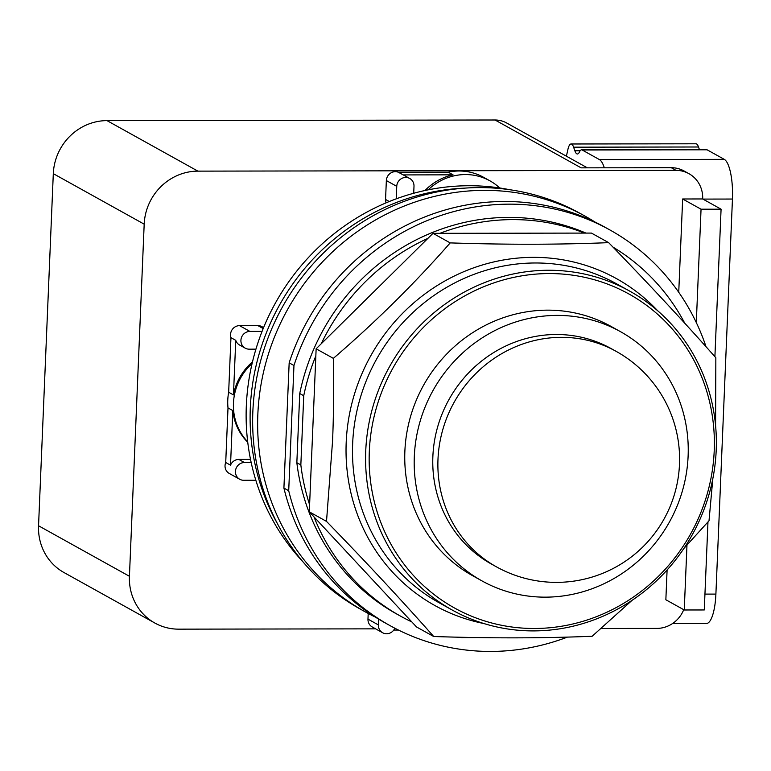 <?xml version="1.0" encoding="UTF-8"?>
<svg xmlns="http://www.w3.org/2000/svg" width="771" height="771" viewBox="0 0 771 771"><rect width="100%" height="100%" fill="white"/><g stroke="black" fill="none" stroke-linecap="round" stroke-linejoin="round"><path stroke-width="1.16" d="M496.457 566.849L491.339 564.006A123.254 116.941 -60.9 0 1 432.868 456.461A123.254 116.941 -60.9 0 1 611.095 348.55L616.222 351.393A123.254 116.941 -60.9 0 0 561.442 337.332A123.254 116.941 -60.9 0 0 437.986 459.314A123.254 116.941 -60.9 0 0 496.457 566.849A123.254 123.254 0 0 0 679.482 464.287A123.254 123.254 0 0 0 616.222 351.393M414.316 456.49A142.568 135.262 -60.9 0 1 620.482 331.665A142.568 135.262 -60.9 0 1 688.117 456.056A142.568 135.262 -60.9 0 1 481.952 580.891A142.568 135.262 -60.9 0 1 414.316 456.49M481.952 580.891L472.507 575.638A142.568 135.262 -60.9 0 1 404.871 451.237A142.568 135.262 -60.9 0 1 611.037 326.412L620.482 331.665M369.319 451.295A179.595 170.391 -60.9 0 1 549.203 273.56A179.595 170.391 -60.9 0 1 714.216 450.746A179.595 170.391 -60.9 0 1 534.332 628.49A179.595 170.391 -60.9 0 1 369.319 451.295M716.201 450.303A182.486 173.138 -60.9 0 1 452.307 610.083A182.486 173.138 -60.9 0 1 365.743 450.862A182.486 173.138 -60.9 0 1 629.628 291.072A182.486 173.138 -60.9 0 1 716.201 450.303M632.018 600.378L592.147 636.258C542.842 638.292 490.028 638.378 433.707 636.509C401.489 600.098 365.753 561.722 326.509 521.398L332.542 441.34C333.641 415.81 333.91 388.15 333.351 358.361C375.805 321.825 414.759 283.333 450.206 242.894C506.528 244.764 559.341 244.677 608.647 242.643C647.881 282.967 683.617 321.334 715.845 357.754L715.584 425.582M712.847 478.56L709.012 520.791L683.887 548.451M584.534 233.093L439.913 233.324A212.931 202.021 -60.9 0 1 584.534 233.093L591.434 233.083L608.647 242.643M439.913 233.324L433.003 233.334L450.206 242.894M433.003 233.334L316.139 348.8L333.351 358.361M316.139 348.8L309.306 511.838L326.509 521.398M309.306 511.838L416.504 626.948L433.707 636.509M612.984 247.115A212.931 202.021 -60.9 0 1 684.773 323.232M321.237 343.76A212.931 202.021 -60.9 0 1 427.905 238.364M303.745 395.745L300.844 464.923L296.845 462.706L299.746 393.518L303.745 395.745A212.931 202.021 -60.9 0 1 315.84 355.903M309.605 504.735A212.931 202.021 -60.9 0 1 300.844 464.923M411.83 621.927A212.931 202.021 -60.9 0 1 400.525 616.125A212.931 202.021 -60.9 0 1 313.98 516.859M478.781 637.588L461.665 637.617A212.931 202.021 -60.9 0 1 459.429 637.222M299.746 393.518A212.931 202.021 -60.9 0 1 585.931 233.093M400.525 616.125L396.525 613.909A212.931 202.021 -60.9 0 1 296.845 462.706M293.963 365.502L288.711 490.741L283.911 488.072L289.164 362.833L293.963 365.502A226.327 214.733 -60.9 0 1 609.928 229.97A226.327 214.733 -60.9 0 1 706.034 346.738M567.475 637.087A226.327 214.733 -60.9 0 1 390.02 625.618A226.327 214.733 -60.9 0 1 288.711 490.741M289.164 362.833A226.327 214.733 -60.9 0 1 605.129 227.3L609.928 229.97M390.02 625.618L385.221 622.949A226.327 214.733 -60.9 0 1 283.911 488.072M604.319 167.808A34.762 9.705 -90.1 0 0 599.385 159.558L582.192 149.998A14.485 4.048 -90.1 0 0 581.565 149.825A14.485 4.048 -90.1 0 0 579.484 151.906A14.485 4.048 89.9 0 1 577.402 153.988A14.485 4.048 89.9 0 1 574.858 150.779L573.605 147.184A14.485 4.048 -90.1 0 0 571.06 143.984A14.485 4.048 -90.1 0 0 567.919 149.391L566.396 156.195M699.432 149.641L698.507 146.991A14.485 4.048 -90.1 0 0 695.962 143.791L571.06 143.984M672.476 623.575L706.352 623.527A34.762 9.705 -90.1 0 0 715.893 594.094L732.45 199.043A34.762 9.705 -90.1 0 0 724.287 159.356L707.084 149.796A14.485 4.048 -90.1 0 0 706.467 149.632L581.565 149.825M499.724 187.979A55.04 52.226 119.1 0 0 489.932 180.838A55.04 52.226 119.1 0 0 465.472 174.554A55.04 52.226 119.1 0 0 428.156 189.839M587.348 167.837L506.634 122.974A26.069 24.739 119.1 0 0 495.049 119.997L106.986 120.613A53.594 50.847 119.1 0 0 53.305 173.658L38.55 525.764A53.594 50.847 119.1 0 0 63.974 572.525L154.855 623.045A53.594 50.847 -60.9 0 1 129.432 576.284L144.187 224.168A53.594 50.847 -60.9 0 1 197.877 171.133L676.061 170.372A28.97 27.486 -60.9 0 1 688.937 173.677A28.97 27.486 -60.9 0 1 702.68 198.957L721.078 209.182L701.051 209.211L696.3 322.577M688.937 173.677L684.137 171.008A28.97 27.486 119.1 0 0 671.262 167.702L581.132 167.847L495.049 119.997M686.971 545.145L684.253 609.986L704.28 609.957L707.971 521.967M714.9 356.694L721.078 209.182M252.088 363.526A54.462 51.676 119.1 0 0 247.693 441.812M247.751 442.275A54.462 51.676 -60.9 0 1 232.803 410.577L228.004 407.907A54.462 51.676 -60.9 0 1 228.659 392.246L233.459 394.916A54.462 51.676 -60.9 0 1 252.474 361.927M424.994 190.504A55.04 52.226 -60.9 0 1 453.03 174.834L448.23 172.164A55.04 52.226 -60.9 0 1 459.073 170.998A55.04 52.226 -60.9 0 1 483.533 177.282L489.932 180.838M683.723 609.697A28.97 27.486 -60.9 0 1 656.863 628.404L601.052 628.49M375.622 628.847L178.679 629.155A53.594 50.847 -60.9 0 1 154.855 623.045M678.74 292.286L682.653 198.985L701.051 209.211M682.653 198.985L702.68 198.957M667.098 569.971L665.855 599.761L684.253 609.986M393.779 630.061L398.462 630.052M239.694 479.254A8.982 8.52 -60.9 0 1 244.426 462.533L251.173 462.523A222.405 211.013 119.1 0 0 255.827 480.256L243.684 480.275A8.982 8.52 -60.9 0 1 239.694 479.254L229.286 473.471A8.982 8.52 -60.9 0 1 225.72 462.504L228.004 407.907M225.72 462.504L230.519 465.173A8.982 8.52 -60.9 0 1 238.827 459.42L250.517 459.4M232.803 410.577L230.519 465.173M245.188 348.145A8.982 8.52 -60.9 0 1 249.92 331.414L262.063 331.395A222.405 211.013 119.1 0 0 255.924 349.157L249.178 349.167A8.982 8.52 -60.9 0 1 245.188 348.145L239.588 345.032A8.982 8.52 -60.9 0 1 235.753 340.329L233.459 394.916M235.753 340.329L230.953 337.659A8.982 8.52 -60.9 0 1 239.521 325.641L257.88 325.613A8.982 8.52 -60.9 0 1 261.87 326.634L263.595 327.588M228.659 392.246L230.953 337.659M386.069 202.85A8.982 8.52 -60.9 0 1 385.558 199.458L386.348 180.559A8.982 8.52 -60.9 0 1 398.366 172.241L448.23 172.164M398.366 172.241L403.166 174.911A8.982 8.52 -60.9 0 1 404.139 175.364L409.738 178.477A8.982 8.52 -60.9 0 1 413.998 186.312L413.709 193.261A222.405 211.013 119.1 0 0 396.227 198.841L396.747 186.341A8.982 8.52 -60.9 0 1 409.738 178.477M453.03 174.834L403.166 174.911M394.839 628.211A8.982 8.52 -60.9 0 1 382.628 632.74L372.229 626.958A8.982 8.52 -60.9 0 1 367.969 619.123L368.201 613.465M382.628 632.74A8.982 8.52 -60.9 0 1 378.368 624.905L378.609 619.113M375.371 617.108A226.327 214.733 -60.9 0 1 365.213 611.837A226.327 214.733 -60.9 0 1 257.842 414.355A226.327 214.733 -60.9 0 1 585.131 216.179A226.327 214.733 -60.9 0 1 594.971 222.019M255.827 480.256A222.405 211.013 119.1 0 0 302.839 561.673M255.924 349.157A222.405 211.013 119.1 0 0 251.173 462.523M396.227 198.841A222.405 211.013 119.1 0 0 262.063 331.395M509.592 189.695A222.405 211.013 119.1 0 0 469.096 185.734A222.405 211.013 119.1 0 0 413.709 193.261M365.213 611.837L360.211 609.051A226.327 214.733 -60.9 0 1 252.849 411.569A226.327 214.733 -60.9 0 1 580.129 213.403L585.131 216.179M464.335 188.153A222.405 211.013 119.1 0 0 277.637 524.049M452.307 610.083L439.229 602.816A182.486 173.138 -60.9 0 1 352.655 443.585A182.486 173.138 -60.9 0 1 535.44 262.978A182.486 173.138 -60.9 0 1 616.54 283.805L629.628 291.072M657.721 310.79A186.977 177.397 119.1 0 0 533.484 257.35A186.977 177.397 119.1 0 0 346.198 442.4A186.977 177.397 119.1 0 0 483.889 623.537M573.605 147.184L698.507 146.991M574.858 150.779L580.129 150.779M582.192 149.998L707.084 149.796M599.385 159.558L724.287 159.356M702.93 199.091L732.45 199.043M704.945 594.113L715.893 594.094M129.432 576.284L38.55 525.764M144.187 224.168L53.305 173.658M197.877 171.133L106.986 120.613M676.061 170.372L671.262 167.702M367.969 619.123L378.368 624.905M238.827 459.42L244.426 462.533M239.521 325.641L249.92 331.414M386.348 180.559L396.747 186.341M385.558 199.458L389.268 201.52M257.88 325.613L263.19 328.562"/></g></svg>
